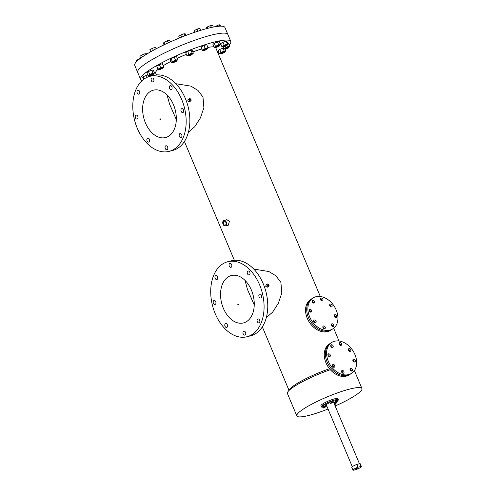<?xml version="1.0" encoding="UTF-8"?>
<svg xmlns="http://www.w3.org/2000/svg" width="495" height="495" viewBox="0 0 495 495"><rect width="100%" height="100%" fill="white"/><g stroke="black" fill="none" stroke-linecap="round" stroke-linejoin="round"><path stroke-width="0.74" d="M323.489 325.97A1.528 1.114 57 0 0 323.241 326.075A1.528 1.114 57 0 0 323.043 327.808A1.528 1.114 57 0 0 324.658 328.748A1.528 1.114 57 0 0 324.906 328.643A1.528 1.114 57 0 0 325.104 326.91A1.528 1.114 57 0 0 323.489 325.97M331.966 323.798A1.528 1.114 57 0 0 331.718 323.903A1.528 1.114 57 0 0 331.526 325.636A1.528 1.114 57 0 0 333.135 326.576A1.528 1.114 57 0 0 333.382 326.471A1.528 1.114 57 0 0 333.581 324.739A1.528 1.114 57 0 0 331.966 323.798M330.326 304.091A1.528 1.114 57 0 0 330.078 304.202A1.528 1.114 57 0 0 329.88 305.935A1.528 1.114 57 0 0 331.495 306.875A1.528 1.114 57 0 0 331.743 306.764A1.528 1.114 57 0 0 331.941 305.038A1.528 1.114 57 0 0 330.326 304.091M312.692 300.279A1.528 1.114 57 0 0 312.444 300.385A1.528 1.114 57 0 0 312.246 302.117A1.528 1.114 57 0 0 313.861 303.058A1.528 1.114 57 0 0 314.108 302.952A1.528 1.114 57 0 0 314.306 301.22A1.528 1.114 57 0 0 312.692 300.279M309.858 309.338A1.528 1.114 57 0 0 309.61 309.449A1.528 1.114 57 0 0 309.412 311.182A1.528 1.114 57 0 0 311.027 312.122A1.528 1.114 57 0 0 311.275 312.011A1.528 1.114 57 0 0 311.473 310.278A1.528 1.114 57 0 0 309.858 309.338M321.168 298.108A1.528 1.114 57 0 0 320.921 298.213A1.528 1.114 57 0 0 320.723 299.945A1.528 1.114 57 0 0 322.338 300.886A1.528 1.114 57 0 0 322.585 300.781A1.528 1.114 57 0 0 322.783 299.048A1.528 1.114 57 0 0 321.168 298.108M334.799 314.733A1.528 1.114 57 0 0 334.552 314.845A1.528 1.114 57 0 0 334.354 316.571A1.528 1.114 57 0 0 335.969 317.518A1.528 1.114 57 0 0 336.216 317.406A1.528 1.114 57 0 0 336.414 315.674A1.528 1.114 57 0 0 334.799 314.733M314.331 319.98A1.528 1.114 57 0 0 314.084 320.086A1.528 1.114 57 0 0 313.886 321.818A1.528 1.114 57 0 0 315.501 322.759A1.528 1.114 57 0 0 315.748 322.653A1.528 1.114 57 0 0 315.946 320.921A1.528 1.114 57 0 0 314.331 319.98M329.93 330.109A18.346 13.396 57 0 0 332.894 328.816A18.346 13.396 57 0 0 335.27 308.038A18.346 13.396 57 0 0 315.903 296.746A18.346 13.396 57 0 0 312.933 298.04A18.346 13.396 57 0 0 310.557 318.817A18.346 13.396 57 0 0 329.93 330.109M312.933 298.04L311.763 298.794A18.346 13.396 57 0 0 309.394 319.572A18.346 13.396 57 0 0 328.76 330.87A18.346 13.396 57 0 0 331.73 329.577L330.561 330.332A18.346 13.396 57 0 1 327.591 331.625A18.346 13.396 57 0 1 308.224 320.327A18.346 13.396 57 0 1 310.594 299.555L311.763 298.794A18.346 13.396 57 0 0 309.394 319.572A18.346 13.396 57 0 0 328.76 330.87A18.346 13.396 57 0 0 331.73 329.577L332.894 328.816M314.981 322.752A1.528 1.114 57 0 0 313.681 320.748A1.528 1.114 57 0 1 314.981 322.752M335.449 317.505A1.528 1.114 57 0 0 334.15 315.501A1.528 1.114 57 0 1 335.449 317.505M321.818 300.88A1.528 1.114 57 0 0 320.519 298.875A1.528 1.114 57 0 1 321.818 300.88M310.507 312.11A1.528 1.114 57 0 0 309.208 310.105A1.528 1.114 57 0 1 310.507 312.11M313.341 303.051A1.528 1.114 57 0 0 312.042 301.047A1.528 1.114 57 0 1 313.341 303.051M330.976 306.863A1.528 1.114 57 0 0 329.676 304.858A1.528 1.114 57 0 1 330.976 306.863M332.621 326.57A1.528 1.114 57 0 0 331.316 324.565A1.528 1.114 57 0 1 332.621 326.57M324.138 328.742A1.528 1.114 57 0 0 322.839 326.737A1.528 1.114 57 0 1 324.138 328.742M342.193 370.458A1.528 1.114 57 0 0 341.946 370.563A1.528 1.114 57 0 0 341.748 372.296A1.528 1.114 57 0 0 343.363 373.236A1.528 1.114 57 0 0 343.604 373.131A1.528 1.114 57 0 0 343.802 371.399A1.528 1.114 57 0 0 342.193 370.458M350.67 368.286A1.528 1.114 57 0 0 350.423 368.391A1.528 1.114 57 0 0 350.225 370.124A1.528 1.114 57 0 0 351.84 371.064A1.528 1.114 57 0 0 352.087 370.959A1.528 1.114 57 0 0 352.285 369.227A1.528 1.114 57 0 0 350.67 368.286M349.031 348.585A1.528 1.114 57 0 0 348.783 348.69A1.528 1.114 57 0 0 348.585 350.423A1.528 1.114 57 0 0 350.2 351.363A1.528 1.114 57 0 0 350.448 351.252A1.528 1.114 57 0 0 350.646 349.526A1.528 1.114 57 0 0 349.031 348.585M331.39 344.768A1.528 1.114 57 0 0 331.143 344.873A1.528 1.114 57 0 0 330.945 346.605A1.528 1.114 57 0 0 332.56 347.546A1.528 1.114 57 0 0 332.807 347.44A1.528 1.114 57 0 0 333.005 345.708A1.528 1.114 57 0 0 331.39 344.768M328.562 353.826A1.528 1.114 57 0 0 328.315 353.937A1.528 1.114 57 0 0 328.117 355.67A1.528 1.114 57 0 0 329.726 356.61A1.528 1.114 57 0 0 329.973 356.499A1.528 1.114 57 0 0 330.171 354.767A1.528 1.114 57 0 0 328.562 353.826M339.873 342.596A1.528 1.114 57 0 0 339.626 342.701A1.528 1.114 57 0 0 339.428 344.433A1.528 1.114 57 0 0 341.043 345.374A1.528 1.114 57 0 0 341.284 345.269A1.528 1.114 57 0 0 341.482 343.536A1.528 1.114 57 0 0 339.873 342.596M353.504 359.221A1.528 1.114 57 0 0 353.257 359.333A1.528 1.114 57 0 0 353.059 361.059A1.528 1.114 57 0 0 354.674 362.006A1.528 1.114 57 0 0 354.921 361.894A1.528 1.114 57 0 0 355.113 360.162A1.528 1.114 57 0 0 353.504 359.221M333.03 364.469A1.528 1.114 57 0 0 332.789 364.58A1.528 1.114 57 0 0 332.591 366.306A1.528 1.114 57 0 0 334.199 367.247A1.528 1.114 57 0 0 334.447 367.142A1.528 1.114 57 0 0 334.645 365.409A1.528 1.114 57 0 0 333.03 364.469M348.629 374.597A18.346 13.396 57 0 0 351.599 373.304A18.346 13.396 57 0 0 353.968 352.527A18.346 13.396 57 0 0 334.601 341.234A18.346 13.396 57 0 0 331.631 342.528A18.346 13.396 57 0 0 329.262 363.305A18.346 13.396 57 0 0 348.629 374.597M331.631 342.528L330.468 343.282A18.346 13.396 57 0 0 328.092 364.06A18.346 13.396 57 0 0 347.459 375.358A18.346 13.396 57 0 0 350.429 374.065L349.26 374.82A18.346 13.396 57 0 1 346.29 376.113A18.346 13.396 57 0 1 326.923 364.815A18.346 13.396 57 0 1 329.299 344.044L330.468 343.282A18.346 13.396 57 0 0 328.092 364.06A18.346 13.396 57 0 0 347.459 375.358A18.346 13.396 57 0 0 350.429 374.065L351.599 373.304M333.686 367.24A1.528 1.114 57 0 0 332.38 365.236A1.528 1.114 57 0 1 333.686 367.24M354.154 361.993A1.528 1.114 57 0 0 352.855 359.989A1.528 1.114 57 0 1 354.154 361.993M340.523 345.368A1.528 1.114 57 0 0 339.224 343.363A1.528 1.114 57 0 1 340.523 345.368M329.212 356.598A1.528 1.114 57 0 0 327.913 354.593A1.528 1.114 57 0 1 329.212 356.598M332.04 347.539A1.528 1.114 57 0 0 330.74 345.535A1.528 1.114 57 0 1 332.04 347.539M349.68 351.351A1.528 1.114 57 0 0 348.381 349.346A1.528 1.114 57 0 1 349.68 351.351M351.32 371.058A1.528 1.114 57 0 0 350.021 369.053A1.528 1.114 57 0 1 351.32 371.058M342.843 373.23A1.528 1.114 57 0 0 341.544 371.225A1.528 1.114 57 0 1 342.843 373.23M142.282 80.468A48.912 7.97 -22.8 0 1 140.599 79.336L137.672 72.388A48.912 7.97 -22.8 0 1 161.698 54.382A48.912 7.97 -22.8 0 1 210.808 35.244A48.912 7.97 -22.8 0 1 227.861 34.477L224.934 27.522A48.912 7.97 -22.8 0 0 207.888 28.289A48.912 7.97 -22.8 0 0 158.771 47.427A48.912 7.97 -22.8 0 0 134.751 65.433L137.672 72.388A48.912 7.97 -22.8 0 1 161.698 54.382A48.912 7.97 -22.8 0 1 210.808 35.244A48.912 7.97 -22.8 0 1 227.861 34.477L230.781 41.425A48.912 7.97 -22.8 0 1 229.29 44.897M357.47 468.152L356.709 468.542L357.47 468.152M359.871 463.654L361.041 466.439A4.585 0.749 -22.8 0 1 361.412 466.568A4.585 0.749 -22.8 0 1 356.369 469.47L353.319 470.25A4.585 0.749 -22.8 0 1 352.947 470.12A4.585 0.749 -22.8 0 1 357.99 467.218L356.821 464.44L359.871 463.654A4.585 0.749 -22.8 0 1 360.242 463.784L361.412 466.568M361.041 466.439L357.99 467.218M352.947 470.12L351.784 467.342A4.585 0.749 -22.8 0 1 356.821 464.44M153.691 79.212A2.036 1.355 -104.4 0 0 152.014 77.993A2.036 1.355 -104.4 0 0 151.352 80.728A2.036 1.355 -104.4 0 0 153.029 81.941A2.036 1.355 -104.4 0 0 153.691 79.212M139.578 91.433A2.036 1.355 -104.4 0 0 137.901 90.214A2.036 1.355 -104.4 0 0 137.239 92.942A2.036 1.355 -104.4 0 0 138.916 94.161A2.036 1.355 -104.4 0 0 139.578 91.433M137.808 116.344A2.036 1.355 -104.4 0 0 136.131 115.125A2.036 1.355 -104.4 0 0 135.469 117.859A2.036 1.355 -104.4 0 0 137.146 119.078A2.036 1.355 -104.4 0 0 137.808 116.344M149.41 139.355A2.036 1.355 -104.4 0 0 147.739 138.142A2.036 1.355 -104.4 0 0 147.077 140.871A2.036 1.355 -104.4 0 0 148.748 142.09A2.036 1.355 -104.4 0 0 149.41 139.355M167.601 146.99A2.036 1.355 -104.4 0 0 165.924 145.778A2.036 1.355 -104.4 0 0 165.262 148.506A2.036 1.355 -104.4 0 0 166.933 149.725A2.036 1.355 -104.4 0 0 167.601 146.99M181.708 134.77A2.036 1.355 -104.4 0 0 180.038 133.557A2.036 1.355 -104.4 0 0 179.376 136.286A2.036 1.355 -104.4 0 0 181.046 137.505A2.036 1.355 -104.4 0 0 181.708 134.77M183.484 109.859A2.036 1.355 -104.4 0 0 181.807 108.64A2.036 1.355 -104.4 0 0 181.145 111.375A2.036 1.355 -104.4 0 0 182.822 112.588A2.036 1.355 -104.4 0 0 183.484 109.859M171.876 86.842A2.036 1.355 -104.4 0 0 170.206 85.629A2.036 1.355 -104.4 0 0 169.544 88.358A2.036 1.355 -104.4 0 0 171.214 89.576A2.036 1.355 -104.4 0 0 171.876 86.842M217.503 276.804A2.036 1.355 -104.4 0 0 215.826 275.585A2.036 1.355 -104.4 0 0 215.164 278.32A2.036 1.355 -104.4 0 0 216.841 279.533A2.036 1.355 -104.4 0 0 217.503 276.804M215.727 301.715A2.036 1.355 -104.4 0 0 214.057 300.502A2.036 1.355 -104.4 0 0 213.394 303.231A2.036 1.355 -104.4 0 0 215.065 304.45A2.036 1.355 -104.4 0 0 215.727 301.715M227.335 324.732A2.036 1.355 -104.4 0 0 225.658 323.513A2.036 1.355 -104.4 0 0 224.996 326.248A2.036 1.355 -104.4 0 0 226.673 327.461A2.036 1.355 -104.4 0 0 227.335 324.732M245.52 332.362A2.036 1.355 -104.4 0 0 243.849 331.149A2.036 1.355 -104.4 0 0 243.187 333.877A2.036 1.355 -104.4 0 0 244.858 335.096A2.036 1.355 -104.4 0 0 245.52 332.362M249.802 272.219A2.036 1.355 -104.4 0 0 248.125 271A2.036 1.355 -104.4 0 0 247.463 273.735A2.036 1.355 -104.4 0 0 249.14 274.948A2.036 1.355 -104.4 0 0 249.802 272.219M261.41 295.23A2.036 1.355 -104.4 0 0 259.733 294.018A2.036 1.355 -104.4 0 0 259.071 296.746A2.036 1.355 -104.4 0 0 260.747 297.965A2.036 1.355 -104.4 0 0 261.41 295.23M259.634 320.147A2.036 1.355 -104.4 0 0 257.963 318.929A2.036 1.355 -104.4 0 0 257.295 321.663A2.036 1.355 -104.4 0 0 258.972 322.876A2.036 1.355 -104.4 0 0 259.634 320.147M231.617 264.584A2.036 1.355 -104.4 0 0 229.94 263.365A2.036 1.355 -104.4 0 0 229.278 266.1A2.036 1.355 -104.4 0 0 230.955 267.319A2.036 1.355 -104.4 0 0 231.617 264.584M259.597 284.835A38.721 25.697 75.6 0 1 247.011 336.742A38.721 25.697 75.6 0 1 215.201 313.632A38.721 25.697 75.6 0 1 227.787 261.719A38.721 25.697 75.6 0 1 259.597 284.835M227.787 261.719L231.481 260.772A38.721 25.697 75.6 0 1 263.291 283.889A38.721 25.697 75.6 0 1 250.705 335.796L247.011 336.742M181.677 99.458A38.721 25.697 75.6 0 1 169.092 151.371A38.721 25.697 75.6 0 1 137.276 128.255A38.721 25.697 75.6 0 1 149.861 76.348A38.721 25.697 75.6 0 1 181.677 99.458M149.861 76.348L153.555 75.401A38.721 25.697 75.6 0 1 185.365 98.511A38.721 25.697 75.6 0 1 172.78 150.424L169.092 151.371M223.517 223.95A2.036 1.355 75.6 0 1 224.179 221.215A2.036 1.355 75.6 0 1 225.85 222.434A2.036 1.355 75.6 0 1 225.188 225.163A2.036 1.355 75.6 0 1 223.517 223.95M237.971 304.072L237.798 304.629L238.361 304.994L238.534 304.444L237.971 304.072L237.798 304.629M267.764 284.749A0.507 0.371 57 0 0 268.234 285.64A0.507 0.371 57 0 0 267.764 284.749M160.052 118.695L159.873 119.258L160.442 119.623L160.609 119.066L160.052 118.695L159.873 119.258M189.839 99.377A0.507 0.371 57 0 0 190.309 100.268A0.507 0.371 57 0 0 189.839 99.377M173.498 104.767A24.459 16.23 -104.4 0 0 153.407 90.164A24.459 16.23 -104.4 0 0 145.456 122.952A24.459 16.23 -104.4 0 0 165.547 137.548A24.459 16.23 -104.4 0 0 173.498 104.767M167.056 94.972L169.581 104.117L176.313 119.561M251.423 290.138A24.459 16.23 -104.4 0 0 231.326 275.542A24.459 16.23 -104.4 0 0 223.381 308.323A24.459 16.23 -104.4 0 0 243.472 322.926A24.459 16.23 -104.4 0 0 251.423 290.138M244.976 280.337L247.5 289.507L254.238 304.957M226.314 222.131A2.84 1.887 75.6 0 1 225.386 225.943A2.84 1.887 75.6 0 1 223.053 224.247A2.84 1.887 75.6 0 1 223.981 220.436A2.84 1.887 75.6 0 1 226.314 222.131M225.386 225.943L228.344 225.182L229.352 221.352L226.933 219.681L223.981 220.436M268.457 286.407A1.312 0.959 57 0 0 268.674 286.314A1.312 0.959 57 0 0 268.841 284.829A1.312 0.959 57 0 0 267.455 284.019A1.312 0.959 57 0 0 267.244 284.111A1.312 0.959 57 0 0 267.077 285.596A1.312 0.959 57 0 0 268.457 286.407M267.535 287.007L267.145 287.255L265.716 286.296L266.143 284.873M190.538 101.029A1.312 0.959 57 0 0 190.748 100.937A1.312 0.959 57 0 0 190.915 99.452A1.312 0.959 57 0 0 189.536 98.647A1.312 0.959 57 0 0 189.319 98.74A1.312 0.959 57 0 0 189.152 100.225A1.312 0.959 57 0 0 190.538 101.029M189.61 101.63L189.226 101.883L187.791 100.918L188.218 99.495M140.599 79.336A48.912 7.97 -22.8 0 1 164.618 61.331A48.912 7.97 -22.8 0 1 213.729 42.193A48.912 7.97 -22.8 0 1 230.781 41.425M218.908 52.705A48.912 7.97 -22.8 0 1 218.041 53.231M188.385 132.258L194.733 126.739L200.407 117.94L203.897 107.65L202.981 97.026L197.988 90.43L190.928 86.149L175.861 83.711M266.31 317.629L272.658 312.11L278.326 303.311L281.816 293.021L280.894 282.404L275.907 275.802L268.847 271.526L253.787 269.082M328.03 409A35.318 5.754 -22.8 0 1 309.14 415.354A35.318 5.754 -22.8 0 1 296.833 415.911L287.422 393.531A35.318 5.754 -22.8 0 1 288.016 391.601L289.829 389.188A32.614 5.315 -22.8 0 1 329.522 368.769M288.016 391.601A35.318 5.754 -22.8 0 1 330.326 369.722M296.833 415.911A35.318 5.754 -22.8 0 1 314.177 402.911A35.318 5.754 -22.8 0 1 349.631 389.095A35.318 5.754 -22.8 0 1 361.944 388.538A35.318 5.754 -22.8 0 1 335.177 405.999M207.925 47.446A32.596 5.315 -22.8 0 1 213.964 46.883M215.214 47.217A32.596 5.315 -22.8 0 1 215.74 47.749L320.314 296.505M156.439 74.918L155.64 73.013A32.596 5.315 -22.8 0 1 158.159 69.263M163.356 65.618A32.596 5.315 -22.8 0 1 170.973 61.355M177.229 58.311A32.596 5.315 -22.8 0 1 186.368 54.357M192.815 51.895A32.596 5.315 -22.8 0 1 201.651 49.005M238.361 304.994L238.534 304.444M160.442 119.623L160.609 119.066M336.124 402.039L337.262 401.457L336.124 402.039M335.839 402.014L337.627 401.037L335.851 402.051M335.164 403.673L336.309 403.091L335.164 403.673M336.309 403.091L334.898 403.685M323.866 407.96L325.011 407.379L323.866 407.96M325.011 407.379L323.6 407.967M324.825 406.321L325.97 405.745L324.825 406.321M325.97 405.745L324.559 406.333M330.951 403.363L332.096 402.782L330.951 403.363M330.666 403.338L332.454 402.361L330.685 403.375M335.121 404.891L335.356 405.151L334.898 405.269M334.595 404.619A0.507 0.34 75.6 0 1 334.892 405.325M322.697 407.107A9.176 1.497 -22.8 0 1 321.391 406.878A9.176 1.497 -22.8 0 1 325.896 403.499A9.176 1.497 -22.8 0 1 335.109 399.911A9.176 1.497 -22.8 0 1 338.308 399.768A9.176 1.497 -22.8 0 1 337.553 400.863M326.799 406.073A9.176 1.497 -22.8 0 1 325.209 406.568M321.391 406.878L320.927 405.782A9.176 1.497 -22.8 0 1 325.438 402.404A9.176 1.497 -22.8 0 1 334.645 398.815A9.176 1.497 -22.8 0 1 337.844 398.673L338.308 399.768M332.238 401.841A3.873 0.631 -22.8 0 1 333.42 401.822L359.457 463.766M332.454 402.361L331.941 401.142L329.843 401.934L330.184 403.462M323.872 405.993L322.585 406.834L323.099 408.053L323.588 407.93M335.171 401.705L333.884 402.546L334.397 403.772L334.88 403.648M352.285 466.692L326.279 404.823A3.873 0.631 -22.8 0 1 329.837 402.645M325.957 405.721L326.329 405.325L325.815 404.099L324.856 404.347L323.544 405.201L324.058 406.42L324.541 406.296M337.627 401.037L337.114 399.818L336.154 400.059L334.837 400.913L335.35 402.138M336.297 403.072L336.668 402.67L335.709 402.918L334.397 403.772M334.571 403.468L334.057 402.243M336.668 402.67L336.371 401.959M335.709 402.918L335.381 402.132M324.998 407.354L325.376 406.958L324.417 407.206L323.099 408.053M324.417 407.206L323.718 404.891M325.376 406.958L325.073 406.246M323.278 407.75L322.765 406.531M326.329 405.325L324.231 406.117M325.37 405.566L324.856 404.347M331.495 402.608L330.982 401.383M330.357 403.159L329.843 401.934M336.668 401.284L336.154 400.059M335.53 401.835L335.016 400.61M221.63 53.633A2.036 0.334 157.2 0 0 223.672 52.835A2.036 0.334 157.2 0 0 224.674 52.086A2.036 0.334 157.2 0 0 223.963 52.117A2.036 0.334 157.2 0 0 221.921 52.916A2.036 0.334 157.2 0 0 220.919 53.664A2.036 0.334 157.2 0 0 221.63 53.633M220.919 53.664L220.683 53.107A2.036 0.334 -22.8 0 1 221.686 52.359A2.036 0.334 -22.8 0 1 223.734 51.56A2.036 0.334 -22.8 0 1 224.439 51.53L224.674 52.086M220.863 53.534L219.304 53.633L220.974 52.421L224.235 51.103L222.991 48.133L223.344 48.114M224.235 51.103L225.825 50.997L224.934 48.887M220.974 52.421L219.724 49.457L222.991 48.133M219.304 53.633L218.054 50.669L219.724 49.457M225.825 50.997L224.594 51.895M226.543 48.826A2.036 0.334 157.2 0 0 228.938 47.477A2.036 0.334 157.2 0 0 227.576 47.712A2.036 0.334 157.2 0 0 225.182 49.061A2.036 0.334 157.2 0 0 226.543 48.826M225.182 49.061L224.947 48.504A2.036 0.334 -22.8 0 1 227.341 47.161A2.036 0.334 -22.8 0 1 228.702 46.926L228.938 47.477M227.78 43.498L228.61 43.282L229.859 46.252L228.869 47.31M225.089 48.844L223.796 49.178L224.266 48.368L227.298 46.907L226.766 45.639M227.298 46.907L229.859 46.252M224.266 48.368L223.647 46.889M223.796 49.178L222.806 46.833M225.466 46.313A2.036 0.334 157.2 0 0 227.131 45.255A2.036 0.334 157.2 0 0 225.033 45.775A2.036 0.334 157.2 0 0 223.369 46.833A2.036 0.334 157.2 0 0 225.466 46.313M223.369 46.833L223.14 46.282A2.036 0.334 -22.8 0 1 224.798 45.224A2.036 0.334 -22.8 0 1 226.896 44.698L227.131 45.255M214.428 26.841L219.223 24.75L219.817 26.173M216.086 25.858L216.365 26.52M219.223 24.75L220.021 25.028L220.492 26.148M223.294 46.66L221.878 46.598L224.216 45.212L222.973 42.242L226.11 41.135L226.908 41.413L228.152 44.383L227.038 45.045M224.216 45.212L227.36 44.105L226.11 41.135M221.878 46.598L220.634 43.634L222.973 42.242M227.36 44.105L228.152 44.383M218.561 46.481A2.036 0.334 157.2 0 0 219.52 45.75A2.036 0.334 157.2 0 0 216.723 46.598A2.036 0.334 157.2 0 0 215.764 47.328A2.036 0.334 157.2 0 0 218.561 46.481M215.764 47.328L215.529 46.777A2.036 0.334 -22.8 0 1 216.494 46.047A2.036 0.334 -22.8 0 1 219.285 45.194L219.52 45.75M206.322 28.704L206.031 28.023L207.325 26.928L210.567 25.536L211.377 27.454M207.325 26.928L207.9 28.289M210.567 25.536L212.516 25.239L213.277 27.058M215.69 47.149L214.168 47.378L215.461 46.276L214.217 43.312L217.454 41.92L219.403 41.63L220.646 44.593L219.458 45.602M215.461 46.276L218.703 44.884L217.454 41.92M214.168 47.378L212.924 44.414L214.217 43.312M218.703 44.884L220.646 44.593M206.873 49.302A2.036 0.334 157.2 0 0 207.275 48.887A2.036 0.334 157.2 0 0 205.951 49.11A2.036 0.334 157.2 0 0 203.921 50.057A2.036 0.334 157.2 0 0 203.519 50.471A2.036 0.334 157.2 0 0 204.837 50.249A2.036 0.334 157.2 0 0 206.873 49.302M203.519 50.471L203.284 49.915A2.036 0.334 -22.8 0 1 203.686 49.5A2.036 0.334 -22.8 0 1 205.722 48.553A2.036 0.334 -22.8 0 1 207.04 48.337L207.275 48.887M194.628 32.305L194.226 30.591L197.078 29.131L197.944 31.204M194.226 30.591L194.906 32.212M197.078 29.131L199.875 28.308L200.722 30.325M203.426 50.261L202.313 50.589L201.112 46.982L203.965 45.515L206.762 44.692L208.011 47.662L207.962 48.3L207.195 48.696M202.362 49.946L205.208 48.479L203.965 45.515M202.313 50.589L201.112 46.982M205.208 48.479L208.011 47.662M192.184 54.345A2.036 0.334 157.2 0 0 192.252 54.196A2.036 0.334 157.2 0 0 190.569 54.549A2.036 0.334 157.2 0 0 188.564 55.626A2.036 0.334 157.2 0 0 188.496 55.774A2.036 0.334 157.2 0 0 190.179 55.421A2.036 0.334 157.2 0 0 192.184 54.345M188.496 55.774L188.261 55.217A2.036 0.334 -22.8 0 1 188.329 55.069A2.036 0.334 -22.8 0 1 190.334 53.992A2.036 0.334 -22.8 0 1 192.023 53.639L192.252 54.196M179.493 37.997L178.782 36.302L180.805 34.984L181.696 37.106M180.805 34.984L184.029 33.765L184.907 35.844M184.029 33.765L185.235 33.852L185.91 35.461M188.434 55.619L186.912 55.65L185.668 52.687L187.692 51.375L190.915 50.15L192.122 50.236L193.366 53.206L192.165 53.986M186.912 55.65L188.935 54.339L187.692 51.375M188.935 54.339L192.165 53.114L190.915 50.15M192.165 53.114L193.366 53.206M176.734 60.842A2.036 0.334 157.2 0 0 174.692 61.361A2.036 0.334 157.2 0 0 172.984 62.438A2.036 0.334 157.2 0 0 172.996 62.45A2.036 0.334 157.2 0 0 175.038 61.931A2.036 0.334 157.2 0 0 176.746 60.854A2.036 0.334 157.2 0 0 176.734 60.842L176.511 60.303A2.036 0.334 -22.8 0 1 176.511 60.303A2.036 0.334 -22.8 0 1 176.517 60.316M172.761 61.894A2.036 0.334 -22.8 0 1 172.755 61.881A2.036 0.334 -22.8 0 1 174.457 60.805A2.036 0.334 -22.8 0 1 176.505 60.285M164.031 44.835L163.331 43.176L164.222 42.217L165.107 44.321M164.222 42.217L167.384 40.776L168.263 42.855M167.384 40.776L169.661 40.299L170.342 41.914M172.897 62.228L171.468 62.531L170.224 59.567L171.115 58.602L174.277 57.16L176.548 56.684L177.792 59.648L176.684 60.712M171.468 62.531L172.359 61.572L171.115 58.602M172.359 61.572L175.521 60.13L174.277 57.16M175.521 60.13L177.792 59.648M162.874 67.809A2.036 0.334 157.2 0 0 160.696 68.527A2.036 0.334 157.2 0 0 159.353 69.442A2.036 0.334 157.2 0 0 159.582 69.498A2.036 0.334 157.2 0 0 161.766 68.78A2.036 0.334 157.2 0 0 163.109 67.865A2.036 0.334 157.2 0 0 162.874 67.809M159.353 69.442L159.118 68.885A2.036 0.334 -22.8 0 1 160.46 67.97A2.036 0.334 -22.8 0 1 162.638 67.252A2.036 0.334 -22.8 0 1 162.874 67.308L163.109 67.865M153.326 50.292L152.485 48.281L149.867 49.717L150.715 51.746M152.485 48.281L155.48 47.303L156.104 48.807M155.48 47.303L156.259 48.727M159.266 69.244L158.381 69.535L157.998 69.071L156.754 66.101L159.371 64.666L162.366 63.694L163.987 67.122L163.022 67.654M157.998 69.071L163.61 66.658L162.366 63.694M163.61 66.658L163.987 67.122M160.615 67.629L159.371 64.666M152.708 74.176A2.036 0.334 157.2 0 0 150.666 74.974A2.036 0.334 157.2 0 0 149.663 75.723A2.036 0.334 157.2 0 0 150.375 75.692A2.036 0.334 157.2 0 0 152.423 74.894A2.036 0.334 157.2 0 0 153.419 74.145A2.036 0.334 157.2 0 0 152.708 74.176M149.663 75.723L149.428 75.172A2.036 0.334 -22.8 0 1 150.43 74.417A2.036 0.334 -22.8 0 1 152.479 73.619A2.036 0.334 -22.8 0 1 153.184 73.588L153.419 74.145M142.343 56.937L141.582 55.131L139.912 56.343L140.667 58.138M141.582 55.131L144.843 53.813L145.332 54.964M144.843 53.813L146.433 53.708L146.625 54.159M149.608 75.599L148.048 75.698L146.798 72.734L148.475 71.515L151.736 70.197L153.32 70.092L154.57 73.062L153.339 73.953M148.048 75.698L149.719 74.485L152.98 73.161L151.736 70.197M152.98 73.161L154.57 73.062M149.719 74.485L148.475 71.515M136.806 61.374L136.354 60.285L135.877 61.095L136.243 61.962M136.354 60.285L139.472 59.041M139.386 58.818L139.943 58.676M143.575 79.404L142.764 77.48L143.241 76.675L147.689 74.844M149.614 76.416L149.28 75.617M147.145 77.294L146.273 75.209M144.2 78.953L143.241 76.675M268.674 286.314L267.362 287.162M190.748 100.937L189.437 101.791M361.944 388.538L354.395 370.582M333.667 328.259L339.019 340.993M184.418 141.49L234.352 260.296M262.338 326.867L289 390.295M189.319 98.74L188.007 99.588M267.244 284.111L265.933 284.959M334.775 404.774L335.226 404.656M172.984 62.438L172.755 61.881"/></g></svg>
